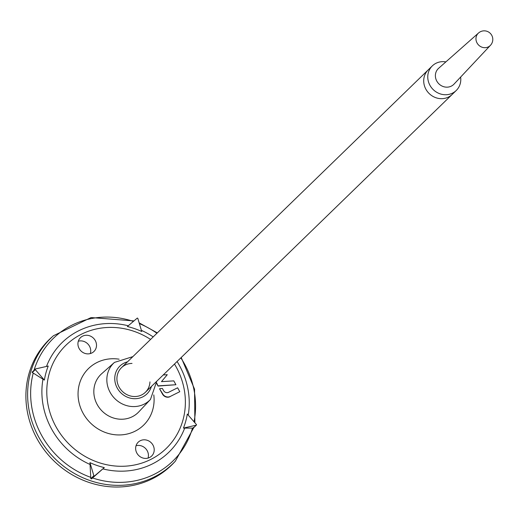<?xml version="1.0" encoding="UTF-8"?>
<svg xmlns="http://www.w3.org/2000/svg" width="518" height="518" viewBox="0 0 518 518"><rect width="100%" height="100%" fill="white"/><g stroke="black" fill="none" stroke-linecap="round" stroke-linejoin="round"><path stroke-width="0.78" d="M170.008 396.684A5.724 5.303 -134.2 0 1 162.484 394.088L159.589 388.843L162.717 393.861A5.724 5.303 45.8 0 0 170.241 396.464L179.778 391.699L170.241 396.464M152.978 445.091A9.648 8.942 -134.2 0 1 151.651 456.034A9.648 8.942 -134.2 0 1 138.513 455.335A9.648 8.942 -134.2 0 1 138.209 442.184A9.648 8.942 -134.2 0 1 152.978 445.091M95.273 340.553A9.648 8.942 -134.2 0 1 93.939 351.495A9.648 8.942 -134.2 0 1 80.808 350.803A9.648 8.942 -134.2 0 1 80.497 337.645A9.648 8.942 -134.2 0 1 95.273 340.553M156.818 383.832L158.055 386.072L175.932 384.732L173.802 380.872L161.48 381.649L167.275 374.695L163.254 374.948M173.783 462.852A87.639 81.203 -134.2 0 1 52.027 459.019A87.639 81.203 -134.2 0 1 51.8 337.205L53.483 335.716A87.536 81.106 45.8 0 0 38.863 437.354A87.536 81.106 45.8 0 0 175.324 461.208L173.783 462.852M104.306 467.599L91.492 478.891L90.812 478.651L89.957 462.645L93.849 475.705A0.434 0.401 45.8 0 0 94.535 475.938L104.306 467.599A75.181 69.658 -134.2 0 1 89.957 462.645M127.383 326.528A75.181 69.658 -134.2 0 1 141.725 331.481L137.833 318.428A0.434 0.401 -134.2 0 0 137.153 318.188L127.383 326.528M33.243 373.077L44.38 380.082A75.181 69.658 -134.2 0 1 48.239 366.038L35.477 368.952A0.434 0.401 -134.2 0 0 35.289 369.625L32.252 372.571L33.243 373.077A85.645 79.351 45.8 0 0 41.641 435.405A85.645 79.351 45.8 0 0 90.812 477.369M193.285 428.095L196.393 425.077A0.434 0.401 -134.2 0 0 196.393 424.507L187.302 414.05A75.181 69.658 -134.2 0 1 183.443 428.088L193.169 428.127L193.356 427.46M90.326 353.561A9.648 8.942 45.8 0 0 89.484 346.173A9.648 8.942 45.8 0 0 78.328 341.2M196.393 425.077A0.434 0.401 -134.2 0 1 196.212 425.174L183.443 428.088M32.433 371.905L32.252 372.571L35.192 369.23M44.38 380.082L35.289 369.625M149.948 381.889A17.152 15.896 -134.2 0 1 145.39 392.288A17.152 15.896 -134.2 0 1 122.034 391.051A17.152 15.896 -134.2 0 1 121.49 367.67A17.152 15.896 -134.2 0 1 132.019 363.429M148.031 458.1A9.648 8.942 45.8 0 0 147.19 450.705A9.648 8.942 45.8 0 0 136.033 445.739M156.831 383.21L158.055 386.072M158.288 385.845L175.932 384.732M179.778 391.699L177.622 387.794L168.577 392.314A3.814 3.535 -134.2 0 1 163.558 390.578L162.387 388.461L159.822 388.623M121.49 367.67L428.276 69.82A17.152 15.896 45.8 0 0 428.826 93.201A17.152 15.896 45.8 0 0 452.175 94.438A17.152 15.896 -134.2 0 1 428.826 93.201A17.152 15.896 -134.2 0 1 428.276 69.82L432.329 65.883A17.152 15.896 -134.2 0 1 437.568 62.6A17.152 15.896 -134.2 0 1 445.875 61.888M460.631 77.085A17.152 15.896 -134.2 0 1 456.228 90.501A17.152 15.896 -134.2 0 1 432.873 89.264A17.152 15.896 -134.2 0 1 432.329 65.883M490.371 45.396L454.021 84.123A11.046 10.237 -134.2 0 1 438.675 83.638A11.046 10.237 -134.2 0 1 438.642 68.285L478.425 33.094M490.436 45.325A8.579 7.945 -134.2 0 1 490.196 45.571A8.579 7.945 -134.2 0 1 478.515 44.956A8.579 7.945 -134.2 0 1 478.243 33.262A8.579 7.945 -134.2 0 1 478.496 33.029M153.794 394.897A39.491 36.59 -134.2 0 1 118.279 434.945A39.491 36.59 -134.2 0 1 78.05 393.512A39.491 36.59 -134.2 0 1 119.127 359.194M174.482 364.044A71.963 66.673 -134.2 0 1 176.12 366.861A71.963 66.673 -134.2 0 1 128.108 465.954A71.963 66.673 -134.2 0 1 47.824 379.688A71.963 66.673 -134.2 0 1 150.583 339.426M94.535 475.938L91.492 478.891M93.849 475.705L90.812 478.651M128.263 325.777A76.522 70.895 45.8 0 0 46.49 366.44M133.398 321.393A85.645 79.351 45.8 0 0 34.039 370.273M188.222 415.106A76.522 70.895 45.8 0 0 179.409 365.462A76.522 70.895 45.8 0 0 177.085 361.512M153.186 336.894A76.522 70.895 45.8 0 0 141.388 330.342M42.994 379.079A76.522 70.895 45.8 0 0 90.158 464.51M102.836 468.887A76.522 70.895 45.8 0 0 184.725 428.004M196.212 425.174L193.169 428.127M194.023 421.781A85.645 79.351 45.8 0 0 180.834 357.88M156.935 333.262A85.645 79.351 45.8 0 0 139.381 323.614M92.534 477.965A85.645 79.351 45.8 0 0 192.502 428.056M151.418 386.434A19.406 17.981 -134.2 0 1 120.539 392.508A19.406 17.981 -134.2 0 1 127.519 361.817M132.861 356.63L114.478 362.393A25.848 23.951 45.8 0 0 110.159 392.411A25.848 23.951 45.8 0 0 150.46 399.456L156.766 381.248M150.46 399.456L138.785 411.888A26.645 24.683 -134.2 0 1 101.768 410.729A26.645 24.683 -134.2 0 1 101.703 373.692L114.478 362.393M175.324 461.208L193.758 427.635M194.872 422.753L194.548 389.18L181.216 357.504M157.317 332.886L139.161 322.876M133.955 320.92L91.09 317.56L53.483 335.716M32.187 372.066L35.295 369.049M145.39 392.288L456.228 90.501M490.196 45.571A8.579 8.579 0 0 0 492.1 36.027A8.579 8.579 0 0 0 478.243 33.262"/></g></svg>
